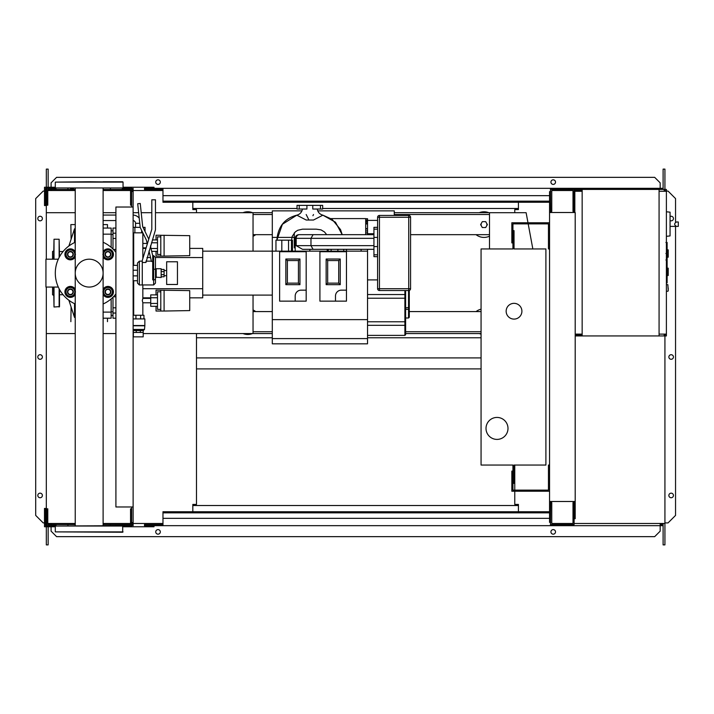 <?xml version="1.0" encoding="UTF-8"?>
<svg xmlns="http://www.w3.org/2000/svg" width="714" height="714" viewBox="0 0 714 714"><rect width="100%" height="100%" fill="white"/><g stroke="black" fill="none" stroke-linecap="round" stroke-linejoin="round"><path stroke-width="1.07" d="M549.557 465.046L548.459 465.046L548.459 490.134L512.938 490.134L512.938 471.088L511.84 471.088L511.84 491.232L549.557 491.232M549.557 248.954L548.459 248.954L548.459 223.866L512.938 223.866L512.938 242.912L511.84 242.912L511.84 222.768L549.557 222.768M521.907 311.215A7.872 7.872 0 0 1 514.035 319.096A7.872 7.872 0 0 1 506.155 311.215A7.872 7.872 0 0 1 514.035 303.343A7.872 7.872 0 0 1 521.907 311.215M486.011 428.418A10.987 10.987 0 0 1 497.006 417.431A10.987 10.987 0 0 1 507.993 428.418A10.987 10.987 0 0 1 497.006 439.405A10.987 10.987 0 0 1 486.011 428.418M514.035 248.954L545.898 248.954L545.898 465.046L514.035 465.046L514.035 483.36L512.938 483.36L512.938 465.046L481.066 465.046L481.066 248.954L512.938 248.954L512.938 230.64L514.035 230.64L514.035 248.954M139.221 218.154A8.238 8.238 0 0 0 133.125 215.066M139.757 223.295L135.526 223.295A2.749 2.749 0 0 0 133.125 220.572M145.04 231.506L145.04 227.347L143.005 227.347M142.845 258.557L142.845 232.871L141.658 232.835L141.658 230.426M140.185 227.347L133.125 227.347M141.658 232.835L134.884 232.835L134.884 227.347M134.884 232.835L133.125 232.835M189.728 298.22L189.728 302.977M156.036 294.891L156.036 290.161L189.728 290.607L189.728 310.59L164.095 311.036L164.095 290.161M156.036 306.306L156.036 311.036L160.793 311.036L160.793 290.161M157.499 297.738L150.725 297.738L150.725 306.306L157.499 306.306M157.499 303.45L150.725 303.45M157.499 294.891L150.725 294.891L150.725 297.738M160.793 309.385L157.499 309.385L157.499 291.803L160.793 291.803M160.793 311.036L164.095 311.036M189.728 243.278L189.728 248.035M156.036 239.949L156.036 235.218L189.728 235.665L189.728 255.648L164.095 256.094L164.095 235.218M156.036 251.364L156.036 256.094L160.793 256.094L160.793 235.218M150.725 245.33L150.725 247.312M157.499 248.517L151.011 248.517M157.499 242.805L151.493 242.805M157.499 251.364L151.689 251.364M157.499 239.949L152.368 239.949M160.793 254.452L157.499 254.452L157.499 236.869L160.793 236.869M160.793 256.094L164.095 256.094M133.348 336.856L133.348 332.456L143.219 332.456L143.193 336.856L133.348 336.856M133.348 330.555L143.193 330.555L133.125 330.368M143.193 330.555L144.496 329.457L133.125 329.457M144.496 329.457L144.862 325.504L133.125 325.504M144.862 325.504L144.862 318.908L133.125 318.908M144.496 325.798L133.125 325.798M143.951 318.908L143.951 315.249L133.125 315.249M135.919 318.908L135.919 315.249M140.622 318.908L140.622 315.249M143.219 330.627L143.219 332.456M133.331 330.627L133.331 332.456M136.222 330.627L136.222 332.456M140.319 330.627L140.319 332.456M142.845 315.249L142.845 302.79L150.725 302.79M133.697 315.249L133.697 280.745M133.697 265.358L133.697 232.835M142.845 302.79L142.291 300.594L142.845 298.398L142.845 284.957M142.845 243.456L147.164 243.456M142.845 247.856L146.12 247.856M142.845 298.398L150.725 298.398M156.214 277.523L156.214 268.732L161.159 268.732L161.159 277.523L155.848 277.157L156.214 268.732M161.159 276.791L164.095 276.791L164.095 271.606L161.159 271.606M164.095 271.606L164.095 269.464L161.159 269.464M164.095 274.64L161.159 274.64M166.657 284.484L166.657 261.77L177.456 261.77L177.456 284.484L166.657 284.484M664.198 190.54L665.296 190.54L665.296 191.272M659.076 191.272L666.394 191.272L666.394 189.433L659.076 189.433L659.076 335.937L575.198 335.937M664.198 191.272L664.198 189.433M582.16 335.937L582.16 189.433L574.101 189.433L574.101 212.513M581.062 191.272L581.062 189.433M560.918 190.54L573.003 190.54L551.761 190.54L551.761 211.415L550.655 211.415L550.476 189.433M574.101 190.54L581.062 190.54M664.198 334.839L665.296 334.839L665.296 334.107M659.076 334.107L666.394 334.107L666.394 335.937L659.076 335.937M664.198 334.107L664.198 335.937M581.062 334.107L581.062 335.937M575.198 334.839L581.062 334.839M667.126 257.192L668.224 257.192L668.224 249.873L667.126 249.873M667.126 275.506L668.224 275.506L668.224 268.178L667.126 268.178M666.394 334.107L666.394 191.272M582.16 189.433L659.076 189.433M582.16 334.107L575.198 334.107M582.16 191.272L574.832 191.272L574.832 212.513M670.062 233.335L670.062 215.03M676.453 226.383C674.087 224.919 674.087 223.446 676.453 221.983L678.3 221.983L678.3 226.383L670.241 226.383M676.453 221.983L678.3 221.983M666.394 236.316L670.062 235.932L670.062 212.165L666.394 211.781M668.224 287.956L668.224 290.893L668.224 287.956M115.909 207.015L115.909 506.985L133.125 506.985L133.125 207.015L115.909 207.015M133.125 207.015L133.125 191.45L131.662 191.45M131.662 207.015L131.662 205.186L130.564 205.186L130.564 189.433L103.111 189.433M131.662 522.55L133.125 522.55L133.125 506.985M103.111 524.567L130.564 524.567L130.564 508.814L131.662 508.814L131.662 506.985M272.302 319.64L272.302 343.818L367.531 343.818L367.531 319.64L272.302 319.64L272.302 210.862L301.951 210.862M317.739 210.862L394.271 210.862L394.271 215.441M405.614 334.723L405.623 321.773L405.623 334.652L404.892 335.384L367.531 335.384L394.271 335.384M252.524 333.563A12.816 12.816 0 0 1 243.01 333.563M479.246 333.563A12.816 12.816 0 0 0 481.066 334.134M253.042 236.28A12.816 12.816 0 0 0 255.692 234.674A12.816 12.816 0 0 1 253.042 236.28M486.93 224.598A2.927 2.927 0 0 1 486.537 226.061A2.927 2.927 0 0 0 486.537 223.134A2.927 2.927 0 0 1 486.93 224.598M481.459 226.061A2.927 2.927 0 0 1 481.459 223.134A2.927 2.927 0 0 0 481.459 226.061M489.492 236.182A12.816 12.816 0 0 1 476.068 234.674A12.816 12.816 0 0 0 489.492 236.182M272.302 333.563L253.042 333.563L253.042 295.105M253.042 251.149L253.042 212.692L272.302 212.692M253.042 331.724L272.302 331.724M405.623 331.724L481.066 331.724M481.066 333.563L405.623 333.563M489.492 214.521L394.271 214.521M272.302 214.521L253.042 214.521M394.271 212.692L489.492 212.692L489.492 248.954M46.321 287.064L46.321 333.563L75.238 333.563M103.111 333.563L115.909 333.563M143.193 333.563L253.042 333.563M253.042 212.692L155.465 212.692M151.805 212.692L141.22 212.692M138.641 212.692L133.125 212.692M115.909 212.692L103.111 212.692M75.238 212.692L46.321 212.692L46.321 259.191M482.307 227.525L485.69 227.525L487.385 224.598L485.69 221.67L482.307 221.67L480.62 224.598L482.307 227.525M479.246 212.692A12.816 12.816 0 0 1 488.76 212.692A12.816 12.816 0 0 0 479.246 212.692M252.524 212.692A12.816 12.816 0 0 0 243.01 212.692A12.816 12.816 0 0 1 252.524 212.692M489.492 234.674L410.568 234.674M272.302 234.674L253.042 234.674M481.066 322.442L481.066 320.872M481.066 309.18A12.816 12.816 0 0 0 476.068 311.581M253.042 309.974A12.816 12.816 0 0 1 255.692 311.581M481.066 311.581L409.283 311.581M272.302 311.581L253.042 311.581M532.84 248.954L528.19 223.866M527.985 222.768L526.12 212.692L489.492 212.692M667.126 242.742L667.126 252.738M667.126 243.215L666.394 243.215M666.394 254.22L667.126 254.22L667.126 259.976L665.894 259.976M667.126 257.299L666.394 257.299M666.394 264.35L667.126 264.35L667.126 260.61L666.394 260.61M667.126 264.35L667.126 282.905L666.394 282.905M667.126 279.727L666.394 279.727M667.126 279.219L666.394 279.219M667.126 275.22L666.394 275.22M667.126 272.81L666.394 272.81M667.126 271.757L666.394 271.757M667.126 268.669L666.394 268.669M410.568 217.27A1.83 1.83 0 0 0 408.738 215.441L379.437 215.441A1.83 1.83 0 0 0 377.599 217.27L377.599 288.697A1.83 1.83 0 0 0 379.437 290.527L408.738 290.527A1.83 1.83 0 0 0 410.568 288.697L410.568 217.27L408.738 217.27L408.738 290.527L379.437 290.527L379.437 288.697L377.599 288.697M294.275 232.898L294.275 247.856L295.194 247.856M331.028 218.6L365.702 218.6L365.702 234.674M346.468 249.32L346.468 251.149M361.123 249.32L361.123 251.149M317.319 249.32L302.522 249.32L296.176 245.661L296.176 238.333L295.194 238.333L295.194 251.149M309.84 249.32L309.84 251.149M377.599 227.347L373.94 227.347L373.94 256.647L377.599 256.647M373.94 249.32L313.089 249.32L310.974 245.661L310.974 238.333L373.94 238.333M373.94 234.674L313.089 234.674L310.974 238.333L296.176 238.333A3.659 3.168 -90 0 1 299.344 234.674L305.69 234.674M313.089 234.674L299.344 234.674M299.22 209.032L306.913 209.032L306.913 205.373L297.024 205.373L297.024 209.032L299.22 209.032L299.22 205.373M312.777 205.373L312.777 209.032L322.666 209.032L322.666 205.373L306.913 205.373M306.181 214.521L308.93 220.019C300.996 204.829 300.996 204.829 308.93 220.019L306.181 220.019L296.819 215.173L282.396 224.276L276.88 240.163C277.96 226.695 284.609 218.359 296.819 215.173C299.969 214.289 301.843 212.245 302.45 209.032M301.71 217.716L301.156 217.413M300.067 216.824L299.184 216.36M317.239 209.032C317.846 212.245 319.72 214.289 322.871 215.173L332.09 219.314L340.516 229.578L342.211 234.674L335.464 222.206L322.871 215.173L313.508 220.019L310.76 220.019C318.694 204.82 318.694 204.82 310.76 220.019L308.93 220.019M312.919 215.699L313.508 214.521M292.445 240.163L292.445 251.149L292.428 240.163L275.988 240.163M365.702 220.073L367.531 220.073L367.531 218.779M367.531 220.073L367.531 220.778L365.702 220.778M367.531 224.017L367.531 220.778M365.702 221.875L367.531 221.938M365.702 223.937L367.531 223.937L367.531 228.953L365.702 228.953M365.702 232.898L367.531 232.898L367.531 228.953M367.531 232.898L365.702 233.041M367.531 234.674L367.531 233.041M367.531 249.32L367.531 319.64M341.346 290.161L346.468 290.161L346.468 301.147L335.482 301.147L335.482 296.015A5.864 5.864 0 0 1 341.346 290.161M335.482 301.147L319.917 301.147L319.917 251.703L346.468 251.703L346.468 290.161M340.248 259.03L340.248 284.663L326.146 284.663L326.146 259.03L340.248 259.03L338.713 260.556L338.713 283.137L327.672 283.137L327.672 260.556L338.713 260.556M340.248 284.663L338.713 283.137M326.146 284.663L327.672 283.137M326.146 259.03L327.672 260.556M301.058 290.161L306.181 290.161L306.181 301.147L295.194 301.147L295.194 296.015A5.864 5.864 0 0 1 301.058 290.161M295.194 301.147L279.629 301.147L279.629 251.703L306.181 251.703L306.181 290.161M299.951 259.03L299.951 284.663L285.85 284.663L285.85 259.03L299.951 259.03L298.425 260.556L298.425 283.137L287.385 283.137L287.385 260.556L298.425 260.556M299.951 284.663L298.425 283.137M285.85 284.663L287.385 283.137M285.85 259.03L287.385 260.556M202.714 251.149L367.531 251.149M409.283 307.502L409.283 290.437L409.283 308.725L409.283 307.502L405.623 307.85M409.283 317.257L409.283 308.725A0.732 0.652 0 0 1 408.551 309.367L408.551 317.998L409.283 317.257M405.623 295.284A0.732 0.732 0 0 0 404.892 294.552L404.892 321.773L405.623 321.773L405.623 290.527M405.623 334.652L404.892 335.384L405.623 334.652M404.892 290.527L404.892 294.552L367.531 294.552M202.714 295.105L272.302 295.105M133.125 300.897L133.697 300.808M148.137 298.398L150.725 297.97M133.125 245.348L133.697 245.446M189.728 248.401L202.714 248.401L202.714 257.558L155.465 257.486L155.465 283.128L155.465 269.107L152.716 269.49L152.716 279.879L153.635 279.879L153.635 284.957L155.465 283.128M150.538 257.558L146.986 257.558M133.697 257.558L133.125 257.558M145.951 248.401L142.845 248.401M133.697 248.401L133.125 248.401M202.714 257.558L202.714 297.845L189.728 297.845M150.725 297.845L142.845 297.845M133.697 297.845L133.125 297.845M133.125 285.787L133.697 285.573M202.714 288.697L142.845 288.697M133.697 288.697L133.125 288.697M133.697 260.681L133.125 260.467M112.982 249.025L112.982 238.44L115.909 238.44M115.909 233.21L112.982 233.21L112.982 238.44M115.909 307.814L112.982 307.814L112.982 313.044L115.909 313.044M112.982 307.814L112.982 297.229M115.909 318.194L112.982 318.194L112.982 313.044M112.982 233.21L112.982 228.061L115.909 228.061M63.082 294.739L59.503 294.739M63.082 251.515L59.503 251.515M68.892 300.264L74.524 317.444L75.238 317.444M74.524 242.582L74.524 228.81L75.238 228.81M74.524 317.444L74.524 303.673M74.524 228.81L68.892 245.991M103.111 318.194L111.152 318.194L111.152 312.107L103.111 312.107M111.152 312.107L111.152 298.916M111.152 247.339L111.152 228.061L103.111 228.061M103.111 234.147L111.152 234.147M70.865 239.984L71.007 239.538M71.097 307.002L70.865 321.657M75.238 224.598L70.865 224.598L71.097 239.244M103.111 224.598L107.484 224.598L107.484 228.061M107.484 318.194L107.484 321.657M53.648 295.373L52.55 294.739L52.55 287.064M53.648 250.882L52.55 251.515L52.55 259.191M59.137 257.451L59.137 239.244L54.014 239.244L53.648 259.191M54.014 287.064L54.014 307.002L53.648 287.064M54.014 307.002L59.503 306.636L59.503 289.491M59.137 239.244L59.503 256.763M65.322 254.354L66.589 252.149A4.391 4.391 0 0 0 66.589 256.549L65.322 254.354M67.857 249.954L70.4 249.954A4.391 4.391 0 0 0 66.589 252.149L67.857 249.954M72.935 249.954L74.202 252.149A4.391 4.391 0 0 0 70.4 249.954L72.935 249.954M74.202 252.149L75.47 254.354L74.202 256.549A4.391 4.391 0 0 0 74.202 252.149M74.202 256.549L72.935 258.745L70.4 258.745A4.391 4.391 0 0 0 74.202 256.549M70.4 258.745L67.857 258.745L66.589 256.549A4.391 4.391 0 0 0 70.4 258.745M75.238 256.951A5.498 5.498 0 0 1 64.903 254.354A5.498 5.498 0 0 1 75.238 251.747M73.328 254.354A2.927 2.927 0 0 0 70.4 251.417A2.927 2.927 0 0 0 67.464 254.354A2.927 2.927 0 0 0 70.4 257.281A2.927 2.927 0 0 0 73.328 254.354M72.962 254.354A2.561 2.561 0 0 1 70.4 256.915A2.561 2.561 0 0 1 67.83 254.354A2.561 2.561 0 0 1 70.4 251.783A2.561 2.561 0 0 1 72.962 254.354M102.878 254.354L104.146 252.149A4.391 4.391 0 0 0 104.146 256.549L102.878 254.354M105.413 249.954L107.948 249.954A4.391 4.391 0 0 0 104.146 252.149L105.413 249.954M110.491 249.954L111.759 252.149A4.391 4.391 0 0 0 107.948 249.954L110.491 249.954M111.759 252.149L113.026 254.354L111.759 256.549A4.391 4.391 0 0 0 111.759 252.149M111.759 256.549L110.491 258.745L107.948 258.745A4.391 4.391 0 0 0 111.759 256.549M107.948 258.745L105.413 258.745L104.146 256.549A4.391 4.391 0 0 0 107.948 258.745M103.111 251.747A5.498 5.498 0 0 1 113.446 254.354A5.498 5.498 0 0 1 103.111 256.951M110.884 254.354A2.927 2.927 0 0 0 107.948 251.417A2.927 2.927 0 0 0 105.02 254.354A2.927 2.927 0 0 0 107.948 257.281A2.927 2.927 0 0 0 110.884 254.354M110.518 254.354A2.561 2.561 0 0 1 107.948 256.915A2.561 2.561 0 0 1 105.386 254.354A2.561 2.561 0 0 1 107.948 251.783A2.561 2.561 0 0 1 110.518 254.354M102.878 291.901L104.146 289.706A4.391 4.391 0 0 0 104.146 294.097L102.878 291.901M105.413 287.51L107.948 287.51A4.391 4.391 0 0 0 104.146 289.706L105.413 287.51M110.491 287.51L111.759 289.706A4.391 4.391 0 0 0 107.948 287.51L110.491 287.51M111.759 289.706L113.026 291.901L111.759 294.097A4.391 4.391 0 0 0 111.759 289.706M111.759 294.097L110.491 296.301L107.948 296.301A4.391 4.391 0 0 0 111.759 294.097M107.948 296.301L105.413 296.301L104.146 294.097A4.391 4.391 0 0 0 107.948 296.301M103.111 289.304A5.498 5.498 0 0 1 113.446 291.901A5.498 5.498 0 0 1 103.111 294.498M110.884 291.901A2.927 2.927 0 0 0 107.948 288.974A2.927 2.927 0 0 0 105.02 291.901A2.927 2.927 0 0 0 107.948 294.837A2.927 2.927 0 0 0 110.884 291.901M110.518 291.901A2.561 2.561 0 0 1 107.948 294.471A2.561 2.561 0 0 1 105.386 291.901A2.561 2.561 0 0 1 107.948 289.34A2.561 2.561 0 0 1 110.518 291.901M65.322 291.901L66.589 289.706A4.391 4.391 0 0 0 66.589 294.097L65.322 291.901M67.857 287.51L70.4 287.51A4.391 4.391 0 0 0 66.589 289.706L67.857 287.51M72.935 287.51L74.202 289.706A4.391 4.391 0 0 0 70.4 287.51L72.935 287.51M74.202 289.706L75.47 291.901L74.202 294.097A4.391 4.391 0 0 0 74.202 289.706M74.202 294.097L72.935 296.301L70.4 296.301A4.391 4.391 0 0 0 74.202 294.097M70.4 296.301L67.857 296.301L66.589 294.097A4.391 4.391 0 0 0 70.4 296.301M75.238 294.498A5.498 5.498 0 0 1 64.903 291.901A5.498 5.498 0 0 1 75.238 289.304M73.328 291.901A2.927 2.927 0 0 0 70.4 288.974A2.927 2.927 0 0 0 67.464 291.901A2.927 2.927 0 0 0 70.4 294.837A2.927 2.927 0 0 0 73.328 291.901M72.962 291.901A2.561 2.561 0 0 1 70.4 294.471A2.561 2.561 0 0 1 67.83 291.901A2.561 2.561 0 0 1 70.4 289.34A2.561 2.561 0 0 1 72.962 291.901M153.635 284.957L142.282 284.957L142.282 260.414L151.805 229.274L151.805 199.804L155.465 199.804L155.465 229.819L145.942 262.493L142.282 262.493L142.282 284.957L139.355 284.957L137.516 283.128L137.516 262.984L139.355 261.154L139.355 284.957M142.282 261.154L139.355 261.154M133.125 275.872L137.516 275.872L137.516 280.745L133.125 280.745M133.125 265.358L137.516 265.358L137.516 270.231L133.125 270.231M137.516 275.872L137.516 270.231M115.909 293.936A33.879 33.879 0 0 1 103.111 304.003M75.238 304.003A33.879 33.879 0 0 1 75.238 242.251M103.111 242.251A33.879 33.879 0 0 1 115.909 252.319M58.298 259.191L45.937 259.191L45.937 287.064L58.298 287.064M152.716 261.431L151.466 261.431L148.976 251.042M150.458 246.205L152.716 255.657L152.716 269.49M147.298 244.009L146.352 240.047L140.194 227.418L137.704 203.731L140.247 203.463L142.693 226.704L148.78 239.172M103.111 273.123A13.932 13.932 0 0 1 89.17 287.064A13.932 13.932 0 0 1 75.238 273.123A13.932 13.932 0 0 1 89.17 259.191A13.932 13.932 0 0 1 103.111 273.123M89.17 181.749L55.29 182.115L123.049 182.115L89.17 181.749M103.111 525.665L103.111 188.335M75.238 525.665L75.238 188.335M70.4 188.335L73.694 188.335M123.049 531.885L55.29 531.885L122.683 532.251L122.683 525.665L55.29 526.031L123.049 526.031M55.29 531.885L55.29 526.031M55.29 182.115L55.29 187.969L123.049 187.969L123.049 182.115M55.29 187.969L123.049 187.969M103.111 181.749L122.683 181.749M549.557 512.839L162.97 512.839L162.97 511.742L549.557 511.742M549.557 518.337L162.97 518.337L162.97 512.839M162.97 518.337L162.97 525.665L144.478 525.665L144.478 524.567L162.97 524.567M162.97 525.665L568.969 525.665L568.969 524.567M550.655 501.487L550.476 524.567M550.476 525.665L550.476 522.362M132.028 525.665L132.028 522.55M51.819 525.665L51.819 526.762L44.491 526.762L44.491 508.448L45.589 508.448L45.589 525.665L46.687 525.665L46.687 508.814L47.784 508.814L47.784 524.567L75.238 524.567M44.491 522.728L45.589 522.728M51.819 526.762L55.29 526.762M123.049 526.762L154.001 526.762L154.001 525.665M133.125 525.665L133.125 522.55M122.335 524.567L122.335 525.665L131.662 525.665L131.662 508.814M56.013 524.567L56.013 525.665L46.687 525.665M54.014 525.665L54.014 524.567M67.928 525.665L67.928 524.567M110.42 525.665L110.42 524.567M124.334 525.665L124.334 524.567M549.557 201.161L162.97 201.161L162.97 202.258L549.557 202.258M549.557 195.663L162.97 195.663L162.97 201.161M162.97 195.663L162.97 188.335L144.478 188.335L144.478 189.433L162.97 189.433M162.97 188.335L568.969 188.335L568.969 189.433M550.476 188.335L550.476 191.638M132.028 188.335L132.028 191.45M51.819 188.335L51.819 187.238L44.491 187.238L44.491 205.552L45.589 205.552L45.589 188.335L46.687 188.335L46.687 205.186L47.784 205.186L47.784 189.433L75.238 189.433M44.491 191.272L45.589 191.272M51.819 187.238L55.29 187.238M123.049 187.238L154.001 187.238L154.001 188.335M133.125 188.335L133.125 191.45M124.334 189.433L124.334 188.335L131.662 188.335L131.662 205.186M56.013 189.433L56.013 188.335L54.014 188.335L54.014 189.433M54.014 188.335L46.687 188.335M67.928 188.335L67.928 189.433M110.42 188.335L110.42 189.433M124.334 188.335L122.335 188.335L122.335 189.433M42.385 218.555A2.285 2.285 0 0 1 40.091 220.84A2.285 2.285 0 0 1 37.806 218.555A2.285 2.285 0 0 1 40.091 216.262A2.285 2.285 0 0 1 42.385 218.555M42.385 495.445A2.285 2.285 0 0 1 40.091 497.738A2.285 2.285 0 0 1 37.806 495.445A2.285 2.285 0 0 1 40.091 493.16A2.285 2.285 0 0 1 42.385 495.445M42.385 357A2.285 2.285 0 0 1 40.091 359.285A2.285 2.285 0 0 1 37.806 357A2.285 2.285 0 0 1 40.091 354.715A2.285 2.285 0 0 1 42.385 357M44.491 522.916L43.206 522.916L35.7 515.41L35.7 198.59L43.206 191.084L44.491 191.084M46.321 522.916L45.589 522.916M45.589 191.084L46.321 191.084M48.15 526.762L48.15 544.889L46.321 544.889L46.321 526.762M46.321 525.665L46.687 523.46M46.321 188.335L46.321 212.692M46.321 333.563L46.321 523.46M48.15 187.238L48.15 169.111L46.321 169.111L46.321 187.238M192.825 202.258L192.825 209.577L196.484 209.577L196.484 212.692M192.825 511.742L192.825 504.423L196.484 504.423L196.484 333.563M48.15 523.46L48.15 524.567M47.784 523.46L75.238 523.46M103.111 523.46L130.564 523.46M133.125 523.46L162.97 523.46M48.15 190.54L48.15 189.433M47.784 190.54L75.238 190.54M103.111 190.54L130.564 190.54M133.125 190.54L162.97 190.54M670.241 220.653A2.285 2.285 0 0 0 673.445 218.555A2.285 2.285 0 0 0 670.241 216.458M673.445 495.445A2.285 2.285 0 0 0 671.16 493.16A2.285 2.285 0 0 0 668.866 495.445A2.285 2.285 0 0 0 671.16 497.738A2.285 2.285 0 0 0 673.445 495.445M673.445 357A2.285 2.285 0 0 0 671.16 354.715A2.285 2.285 0 0 0 668.866 357A2.285 2.285 0 0 0 671.16 359.285A2.285 2.285 0 0 0 673.445 357M160.32 531.885A2.285 2.285 0 0 0 158.026 529.601A2.285 2.285 0 0 0 155.741 531.885A2.285 2.285 0 0 0 158.026 534.179A2.285 2.285 0 0 0 160.32 531.885M555.51 531.885A2.285 2.285 0 0 0 553.225 529.601A2.285 2.285 0 0 0 550.931 531.885A2.285 2.285 0 0 0 553.225 534.179A2.285 2.285 0 0 0 555.51 531.885M155.741 182.115A2.285 2.285 0 0 1 158.026 179.821A2.285 2.285 0 0 1 160.32 182.115A2.285 2.285 0 0 1 158.026 184.399A2.285 2.285 0 0 1 155.741 182.115M550.931 182.115A2.285 2.285 0 0 1 553.225 179.821A2.285 2.285 0 0 1 555.51 182.115A2.285 2.285 0 0 1 553.225 184.399A2.285 2.285 0 0 1 550.931 182.115M568.969 188.335L660.173 188.335L660.173 189.433M51.087 524.567L51.087 523.46M550.655 524.567L574.101 524.567L574.101 502.585L573.003 502.585L573.003 523.46L551.761 523.46L551.761 502.585L550.655 502.585M575.198 501.487L575.198 212.513L549.557 212.513L549.557 501.487L575.198 501.487L575.198 518.703L574.101 518.703M574.101 501.487L574.101 502.585M574.101 195.297L574.832 195.297M550.655 522.362L549.557 522.362L549.557 501.487M549.557 212.513L549.557 191.638L550.655 191.638M550.655 211.415L550.655 212.513M196.484 337.776L272.302 337.776M367.531 337.776L481.066 337.776M518.426 511.742L518.426 504.423L514.767 504.423L514.767 491.232M514.767 490.134L514.767 465.046M514.767 212.692L514.767 209.577L518.426 209.577L518.426 202.258M196.484 357.919L481.066 357.919M550.655 189.433L574.101 189.433M574.101 211.415L573.003 211.415L573.003 190.54M664.93 335.937L664.93 523.46L574.101 523.46M664.93 190.54L664.93 191.272M664.93 334.107L664.93 334.839M192.825 505.521L518.426 505.521M568.969 525.665L660.173 525.665L660.173 523.46M660.173 524.567L662.003 524.567L662.003 523.46M51.087 189.433L51.087 190.54M192.825 208.479L297.024 208.479M322.666 208.479L518.426 208.479M49.248 190.54L49.248 189.433M663.101 188.335L660.173 188.335L660.173 182.846L654.676 177.349L56.576 177.349L51.087 182.846L51.087 187.238M663.101 523.46L663.101 544.889L664.93 544.889L664.93 523.46M663.101 189.433L663.101 169.111L664.93 169.111L664.93 189.433M49.248 523.46L49.248 524.567M663.101 525.665L660.173 525.665L660.173 531.154L654.676 536.651L56.576 536.651L51.087 531.154L51.087 526.762M664.93 522.916L668.045 522.916L675.551 515.41L675.551 226.383M675.551 221.983L675.551 198.59L668.045 191.084L666.394 191.084M196.484 368.906L481.066 368.906M666.394 284.663L667.858 284.663L668.224 290.893M667.126 253.202L666.394 253.202M667.126 250.873L666.394 250.873M667.126 246.758L666.394 246.758M667.126 259.896L666.394 259.896M667.126 262.475L666.394 262.475M667.126 264.582L666.394 264.582M408.738 215.441L408.738 217.27L379.437 217.27L379.437 215.441M377.599 217.27L379.437 217.27L379.437 288.697L410.568 288.697M373.94 237.414L377.599 237.414M373.94 246.571L377.599 246.571M373.94 254.818L377.599 254.818M373.94 229.176L377.599 229.176M373.94 245.661L296.176 245.661M320.47 209.032L320.47 205.373M328.199 251.149L328.199 249.32M331.135 251.149L331.135 249.32M337.883 251.149L337.883 249.32M327.262 251.149L327.262 249.32M291.482 251.149L291.482 240.163M288.554 251.149L288.554 240.163M281.807 251.149L281.807 240.163M365.702 230.925L367.531 230.925M367.531 228.614L365.702 228.614M367.531 223.143L365.702 223.143M367.531 338.597L272.302 338.597M408.551 290.527L408.551 309.367L405.623 309.367M367.531 298.22L405.623 298.22M367.531 321.773L404.892 321.773L404.892 325.316A0.732 0.705 0 0 0 405.623 324.602M367.531 325.316L404.892 325.316L404.892 335.384M377.599 279.906L367.531 279.906M373.94 233.737L367.531 233.737M115.909 249.463L113.419 249.463M113.419 296.792L115.909 296.792M59.137 307.002L59.137 288.804M54.014 239.244L54.014 259.191M155.465 257.486L153.635 255.657L153.635 279.879A1.83 1.053 0 0 0 155.465 278.835M115.909 215.057L103.111 215.057M135.526 223.295L135.526 227.347M103.111 220.555L115.909 220.555M166.657 275.693L164.095 275.693M166.657 270.561L164.095 270.561M666.394 291.258L667.858 291.258M665.894 242.465L667.126 242.465M665.894 253.488L667.126 253.488M295.194 238.333C295.409 236.111 296.631 234.888 298.854 234.674M326.682 234.674L324.486 231.961L321.023 229.872L316.347 229.176L302.468 229.176L297.702 230.292L295.31 231.871L292.222 236.334L291.535 240.163M343.72 251.149L343.72 249.32M327.244 251.149L327.244 249.32M275.961 251.149L275.961 240.163M367.531 218.716L365.702 218.716M272.302 237.414L294.275 237.414M408.551 317.998L405.623 317.998M377.599 220.385L367.531 220.385M112.982 311.786L111.152 311.786M112.982 234.469L111.152 234.469M112.982 230.809L111.152 230.809M112.982 315.445L111.152 315.445M145.942 261.154L151.395 261.154M153.635 255.657L152.716 255.657"/></g></svg>
